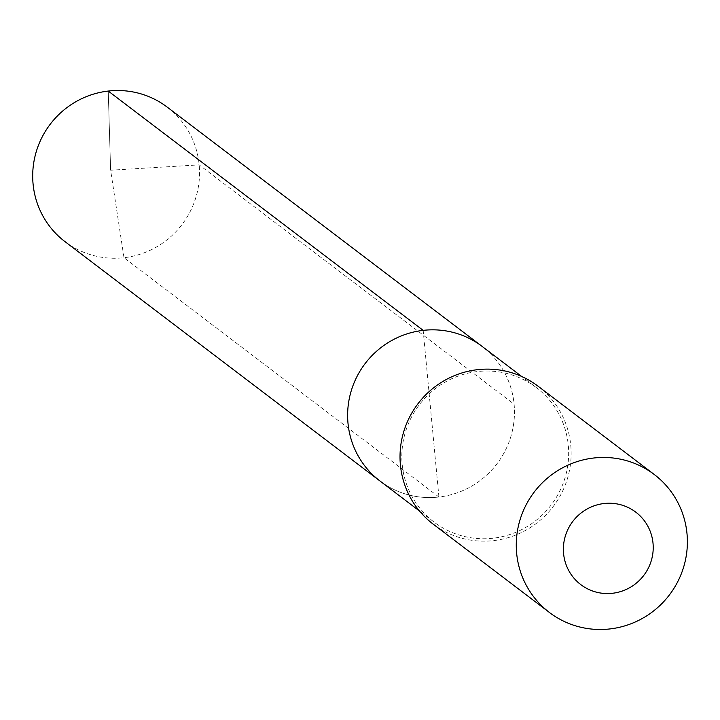 <?xml version="1.0" encoding="UTF-8"?>
<svg xmlns="http://www.w3.org/2000/svg" width="720" height="720" viewBox="0 0 720 720"><rect width="100%" height="100%" fill="white"/><g stroke="black" fill="none" stroke-linecap="round" stroke-linejoin="round"><path stroke-width="0.54" stroke-dasharray="3.6 2.7" d="M167.229 107.127A84.474 82.809 -52.8 0 1 196.236 196.209A84.474 82.809 -52.8 0 1 123.993 257.715L438.921 497.025A84.474 82.809 -52.8 0 0 511.164 435.519A84.474 82.809 -52.8 0 0 482.157 346.437A84.474 82.809 -52.8 0 1 511.164 435.519A84.474 82.809 -52.8 0 1 438.921 497.025A84.474 82.809 127.2 0 1 379.935 480.96A84.474 82.809 127.2 0 0 438.921 497.025L423.171 330.372M536.355 387.621A84.474 82.809 -52.8 0 0 477.369 371.556A84.474 82.809 127.2 0 0 405.126 433.062A84.474 82.809 127.2 0 0 434.133 522.144A84.474 82.809 127.2 0 0 493.119 538.209A84.474 82.809 -52.8 0 0 565.362 476.703A84.474 82.809 -52.8 0 0 536.355 387.621L521.667 376.461M538.002 386.154A86.643 84.933 -52.8 0 1 567.756 477.522A86.643 84.933 -52.8 0 1 493.668 540.603A86.643 84.933 127.2 0 1 433.161 524.124M65.007 241.65A84.474 82.809 127.2 0 0 123.993 257.715L110.61 170.208L108.243 91.062L110.61 170.208L199.17 164.871L514.098 404.181M434.133 522.144L419.445 510.984"/><path stroke-width="1.08" d="M521.667 376.461L482.157 346.437A84.474 82.809 -52.8 0 0 423.171 330.372L108.243 91.062L423.171 330.372A84.474 82.809 127.2 0 0 350.928 391.878A84.474 82.809 127.2 0 0 379.935 480.96L65.007 241.65A84.474 82.809 127.2 0 1 36 152.568A84.474 82.809 127.2 0 1 108.243 91.062A84.474 82.809 -52.8 0 1 167.229 107.127L482.157 346.437A84.474 82.809 -52.8 0 0 423.171 330.372A84.474 82.809 127.2 0 0 350.928 391.878A84.474 82.809 127.2 0 0 379.935 480.96L419.445 510.984M477.504 369.675A86.643 84.933 -52.8 0 1 538.002 386.154L654.246 474.489A86.643 84.933 -52.8 0 1 684 565.857A86.643 84.933 -52.8 0 1 609.903 628.938A86.643 84.933 127.2 0 1 549.405 612.459L433.161 524.124A86.643 84.933 127.2 0 1 403.416 432.756A86.643 84.933 127.2 0 1 477.504 369.675M654.246 474.489A86.643 84.933 -52.8 0 0 593.748 458.01A86.643 84.933 127.2 0 0 519.651 521.091A86.643 84.933 127.2 0 0 549.405 612.459M604.062 503.523A45.486 44.586 -52.8 0 1 653.022 543.267A45.486 44.586 -52.8 0 1 612.549 593.262A45.486 44.586 127.2 0 1 563.58 553.518A45.486 44.586 127.2 0 1 604.062 503.523"/></g></svg>

